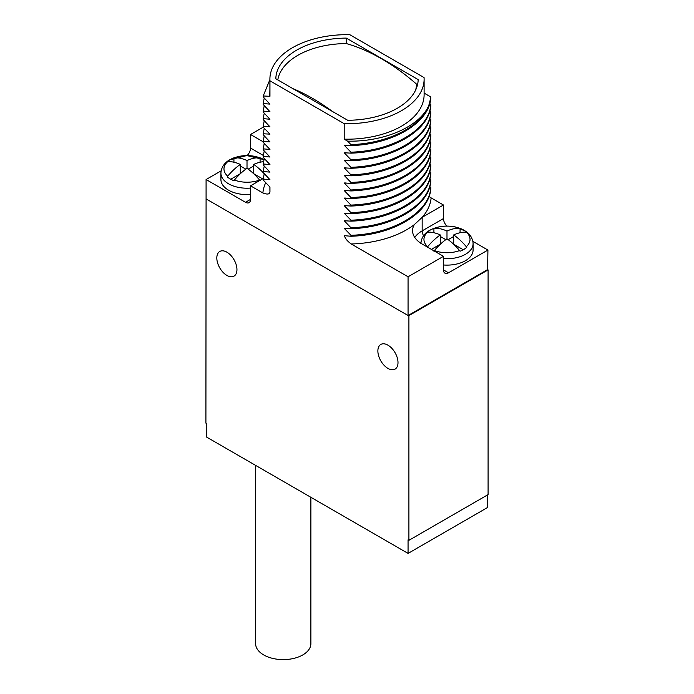 <?xml version="1.0" encoding="UTF-8"?>
<svg xmlns="http://www.w3.org/2000/svg" width="694" height="694" viewBox="0 0 694 694"><rect width="100%" height="100%" fill="white"/><g stroke="black" fill="none" stroke-linecap="round" stroke-linejoin="round"><path stroke-width="1.04" d="M427.192 247.333L427.686 246.691A47.209 27.257 -60 0 1 440.274 234.936A47.209 27.257 -120 0 0 427.686 232.152L427.192 232.23A23.726 13.698 0 0 1 430.211 230.096A23.726 13.698 0 0 1 433.906 228.352L434.392 228.283A47.209 27.257 60 0 1 446.988 231.059A47.209 27.257 -60 0 1 459.575 228.283L460.07 228.352A23.726 13.698 0 0 1 466.776 232.23L466.29 232.152A47.209 27.257 120 0 0 453.694 234.936A47.209 27.257 60 0 1 466.29 246.691L466.776 247.333A23.726 13.698 0 0 1 463.766 249.467A23.726 13.698 0 0 1 460.07 251.211L459.575 250.569A47.209 27.257 -120 0 0 446.988 238.814A47.209 27.257 120 0 0 434.392 250.569L433.906 251.211M463.254 249.753L453.694 244.236L453.694 234.936M440.274 234.936L440.274 244.236L431.382 249.363M445.791 239.664L440.274 236.481M453.694 236.481L448.185 239.664M460.07 228.352L460.07 232.733M446.988 231.059L446.988 238.814M433.906 228.352L433.906 232.733M443.466 264.978A26.094 15.068 0 0 0 465.44 260.701A26.094 15.068 0 0 0 473.082 250.048L473.082 243.655A26.094 15.068 180 0 1 465.44 254.308A26.094 15.068 0 0 1 443.466 258.584M221.126 170.845L206.083 179.529L206.083 198.909L408.063 315.518L408.063 276.776L443.466 256.338L443.466 269.897A7.114 4.112 -60 0 0 444.941 273.158A7.114 4.112 -60 0 0 448.498 272.803L487.925 250.048L472.874 241.356M423.566 235.708A7.114 4.112 60 0 1 422.16 230.868L443.466 218.567A7.114 4.112 -120 0 0 446.927 226.079M443.466 256.338L422.16 244.036A32.739 18.903 0 0 1 412.566 230.677A32.739 18.903 0 0 1 414.249 224.691L422.264 217.248A84.226 48.623 0 0 0 431.121 197.877L443.466 205.008L422.264 217.248M487.249 495.091L487.249 507.687L408.063 553.404L408.063 539.845L408.905 540.331L488.09 494.614L488.09 269.897L487.587 269.61L408.063 315.518M487.587 269.61L487.925 250.048M488.09 269.897L408.905 315.614L408.402 315.328M206.083 198.519L205.91 423.132L206.751 423.618L206.751 437.177L408.063 553.404M269.897 186.99L269.897 189.609A77.103 44.52 0 0 0 269.949 191.223L269.949 187.042L263.208 180.05L263.208 179.078L269.949 179.677L263.208 172.494L263.208 171.531L269.949 172.121L263.208 164.938L263.208 163.975L269.949 164.565L263.208 157.382L263.208 156.419L269.949 157.009L263.208 149.835L263.208 148.863L269.949 149.453L263.208 142.279L263.208 141.307L269.949 141.906L263.208 134.723L263.208 133.751L269.949 134.15L263.208 127.167L250.534 134.497L250.534 148.056L263.304 155.43M247.081 155.569A7.114 4.112 120 0 0 250.534 148.056M443.466 218.567L443.466 205.008M429.039 196.411L431.121 197.877M346.08 228.3L344.207 228.3L350.938 235.292L350.938 236.255C392.908 235.066 429.76 213.197 430.792 188.378L429.829 186.365M346.08 220.744L344.207 220.744L350.938 227.736L350.938 228.699C392.908 227.511 429.76 205.641 430.792 180.822L429.829 178.809M346.08 213.188L344.207 213.188L350.938 220.18L350.938 221.143C392.908 219.955 429.76 198.085 430.792 173.266L429.829 171.253M346.08 205.632L344.207 205.641L350.938 212.624L350.938 213.596C392.908 212.399 429.76 190.529 430.792 165.71L429.829 163.697M346.08 198.076L344.207 198.085L350.938 205.068L350.938 206.04C392.908 204.843 429.76 182.982 430.792 158.154L429.829 156.141M346.08 190.52L344.207 190.529L350.938 197.512L350.938 198.484C392.908 197.296 429.76 175.426 430.792 150.607L429.829 148.585M346.08 182.973L344.207 182.973L350.938 189.956L350.938 190.928C392.908 189.74 429.76 167.87 430.792 143.051L429.829 141.029M346.08 175.417L344.207 175.417L350.938 182.401L350.938 183.372C392.908 182.184 429.76 160.314 430.792 135.495L429.829 133.474M346.08 167.861L344.207 167.861L350.938 174.853L350.938 175.816C392.908 174.628 429.76 152.758 430.792 127.939L429.829 125.926M346.08 160.305L344.207 160.305L350.938 167.297L350.938 168.26C392.908 167.072 429.76 145.202 430.792 120.383L429.829 118.37M346.08 152.749L344.207 152.749L350.938 159.741L350.938 160.704C392.908 159.516 429.76 137.646 430.792 112.827L429.829 110.814M346.08 145.193L344.207 145.193L350.938 152.186L350.938 153.157C392.908 151.96 429.76 130.09 430.792 105.271L429.829 103.259M350.938 145.601C392.908 144.404 429.76 122.534 430.792 97.715L428.84 105.323C420.035 126.542 384.164 142.036 347.607 141.142L350.938 144.63L350.938 145.601L344.207 145.193M424.112 93.1L430.792 96.96M269.949 80.808L344.207 123.679A77.103 44.52 0 0 0 424.112 79.185A77.103 44.52 0 0 0 424.06 77.572L349.802 34.7A77.103 44.52 0 0 0 269.897 79.185A77.103 44.52 0 0 0 269.949 80.808L269.949 96.301A77.103 44.52 180 0 1 269.897 94.688L269.897 79.185M263.208 127.167L263.208 126.195L269.949 126.794L263.208 119.611L263.208 118.639L269.949 119.238L263.208 112.055L263.208 111.092L269.949 111.682L263.208 104.499L263.208 103.536L269.949 104.126L263.208 96.943L263.208 95.98L269.949 96.301M269.766 96.197L269.897 89.292M347.711 120.279A71.178 41.093 0 0 0 418.17 79.602L346.289 38.101A71.178 41.093 0 0 0 275.83 78.778L347.711 120.279M424.112 79.185L424.112 94.688A77.103 44.52 180 0 1 344.207 139.173L344.207 123.679M344.207 139.173L347.607 141.142M350.938 153.157L344.207 152.749M350.938 160.704L344.207 160.305M350.938 168.26L344.207 167.861M350.938 175.816L344.207 175.417M350.938 183.372L344.207 182.973M350.938 190.928L344.207 190.529M350.938 198.484L344.207 198.085M350.938 206.04L344.207 205.641M350.938 213.596L344.207 213.188M350.938 221.143L344.207 220.744M350.938 228.699L344.207 228.3M350.938 236.255L344.441 235.691C345.109 238.45 347.382 241.217 351.259 243.984L408.063 276.776M206.083 179.529L245.503 202.292A7.114 4.112 60 0 0 249.068 202.648A7.114 4.112 60 0 0 250.534 199.386L250.534 185.827L262.887 192.958C267.737 194.832 270.096 194.259 269.949 191.223M428.84 105.323C421.336 126.638 387.712 143.458 350.938 144.63M430.792 104.308C429.76 129.127 392.908 150.997 350.938 152.186M430.792 111.855C429.76 136.683 392.908 158.544 350.938 159.741M430.792 119.411C429.76 144.231 392.908 166.1 350.938 167.297M430.792 126.967C429.76 151.786 392.908 173.656 350.938 174.853M430.792 134.523C429.76 159.342 392.908 181.212 350.938 182.401M430.792 142.079C429.76 166.898 392.908 188.768 350.938 189.956M430.792 149.635C429.76 174.454 392.908 196.324 350.938 197.512M430.792 157.191C429.76 182.01 392.908 203.88 350.938 205.068M430.792 164.747C429.76 189.566 392.908 211.436 350.938 212.624M430.792 172.303C429.76 197.122 392.908 218.992 350.938 220.18M430.792 179.85C429.76 204.678 392.908 226.539 350.938 227.736M430.792 187.406C429.76 212.225 392.908 234.095 350.938 235.292M408.905 540.331L408.905 315.614M387.937 368.401A14.236 8.215 -120 0 0 395.051 369.113A14.236 8.215 -120 0 0 397.237 357.705A14.236 8.215 -120 0 0 387.937 345.161A14.236 8.215 -120 0 0 380.815 344.45A14.236 8.215 -120 0 0 378.638 355.857A14.236 8.215 -120 0 0 387.937 368.401M226.886 275.423A14.236 8.215 -120 0 0 233.999 276.125A14.236 8.215 -120 0 0 236.186 264.718A14.236 8.215 -120 0 0 226.886 252.174A14.236 8.215 -120 0 0 219.764 251.471A14.236 8.215 -120 0 0 217.586 262.879A14.236 8.215 -120 0 0 226.886 275.423M310.886 497.303L310.886 643.65A27.639 15.962 180 0 1 293.831 658.389A27.639 15.962 180 0 1 263.703 654.936A27.639 15.962 180 0 1 255.609 643.65L255.609 465.388M263.937 159.603L246.812 155.569L229.792 159.776C226.973 161.268 221.395 165.267 220.918 173.144L220.918 179.529A26.094 15.068 0 0 0 250.534 194.459M250.534 134.497L263.208 141.81M263.208 179.078L264.241 173.587M263.208 171.531L264.241 166.031M263.208 163.975L264.241 158.475M263.208 148.863L264.241 143.363M263.208 141.307L264.241 135.807M263.208 133.751L264.241 128.26M263.208 126.195L264.241 120.704M263.208 118.639L264.241 113.148M263.208 111.092L264.241 105.592M263.208 103.536L264.241 98.036M263.208 95.98L269.897 79.61M263.208 156.419L264.241 150.919M250.534 185.827L263.26 178.479M260.094 180.7L259.608 180.058A47.209 27.257 -120 0 0 247.012 168.295L247.012 160.548A47.209 27.257 60 0 0 234.425 157.764L233.93 157.842A23.726 13.698 0 0 0 230.234 159.585A23.726 13.698 0 0 0 227.224 161.719L227.71 161.641A23.049 13.307 0 0 0 227.71 176.181A47.209 27.257 -60 0 1 240.306 164.426L240.306 173.717L230.746 179.243M247.012 160.548A47.209 27.257 -60 0 1 259.608 157.764L260.094 157.842L260.094 162.222M263.92 159.663A23.726 13.698 0 0 0 260.094 157.842M263.494 161.693A47.209 27.257 120 0 0 253.726 164.426L253.726 173.717L262.618 178.852M253.726 164.426A47.209 27.257 60 0 1 264.197 173.734M247.012 168.295A47.209 27.257 120 0 0 234.425 180.058L233.93 180.7A23.726 13.698 0 0 1 227.224 176.823L227.71 176.181M233.93 157.842L233.93 162.222M245.815 169.154L240.306 165.97M253.726 165.97L248.209 169.154M240.306 164.426A47.209 27.257 -120 0 0 227.71 161.641M346.289 38.101L346.289 43.566M416.513 88.025L416.513 84.113A198.892 114.831 -120 0 0 381.396 58.695A198.892 114.831 -120 0 0 346.271 43.566A69.513 40.131 180 0 0 277.8 79.914M416.513 84.113A69.513 40.131 180 0 1 415.628 90.081M292.868 88.615A198.892 114.831 60 0 1 312.612 98.401A198.892 114.831 60 0 1 332.348 111.404M466.29 232.152A23.049 13.307 180 0 1 466.29 246.691M434.392 228.283A23.049 13.307 180 0 1 459.575 228.283M434.392 250.569A23.049 13.307 0 0 0 459.575 250.569M427.686 232.152A23.049 13.307 0 0 0 427.686 246.691M448.498 272.803L443.466 269.897M414.752 237.452A32.739 18.903 180 0 1 422.16 230.868L422.16 217.309M351.259 243.984A84.226 48.623 0 0 0 414.249 224.691M250.534 199.386L245.503 202.292M265.715 182.687A84.226 48.623 0 0 0 262.887 192.958M220.918 173.144A26.094 15.068 0 0 0 250.534 188.074M234.425 157.764A23.049 13.307 180 0 1 259.608 157.764M234.425 180.058A23.049 13.307 0 0 0 259.608 180.058M473.082 243.655L473.004 242.258C471.729 235.145 467.036 232.091 465.631 231.171L455.316 226.955C445.886 225.125 437.376 226.235 429.76 230.287C426.949 231.787 421.362 235.778 420.885 243.655"/></g></svg>
